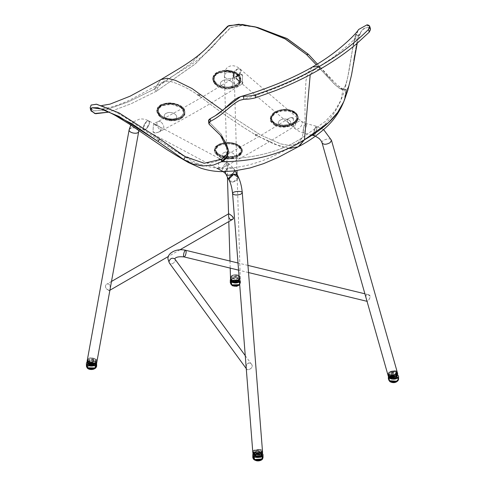 <?xml version="1.0" encoding="UTF-8"?>
<svg xmlns="http://www.w3.org/2000/svg" width="485" height="485" viewBox="0 0 485 485"><rect width="100%" height="100%" fill="white"/><g stroke="black" fill="none" stroke-linecap="round" stroke-linejoin="round"><path stroke-width="0.36" stroke-dasharray="2.42 1.82" d="M288.842 148.446L273.679 143.942L257.08 135.709C257.505 134.921 257.026 134.654 255.643 134.909C236.892 123.548 218.214 110.61 199.608 96.091C200.038 95.242 199.559 94.921 198.177 95.115C189.75 89.288 181.372 84.984 173.036 82.22C164.591 79.564 159.074 82.559 156.491 91.186L131.18 103.723L108.822 112.132L131.18 103.723L156.491 91.186C159.074 82.559 164.591 79.564 173.036 82.22C181.372 84.984 189.75 89.288 198.177 95.115C197.753 95.963 198.226 96.285 199.608 96.091C218.214 110.61 236.892 123.548 255.643 134.909C255.219 135.697 255.698 135.964 257.08 135.709L280.669 146.573L290.563 148.531L299.009 146.379M221.512 161.766L213.351 165.094L202.724 165.961L183.645 159.504M180.711 118.673C193.994 111.677 173.224 97.673 161.093 105.724C147.913 111.174 168.131 125.269 180.711 118.673C183.16 117.303 184.512 115.503 184.767 113.272C186.737 101.147 156.497 101.195 157.067 110.635C155.479 116.667 172.314 123.724 180.711 118.673M238.226 145.585C226.137 138.073 205.313 148.84 218.589 155.691C225.149 158.74 231.703 158.874 238.25 156.097C243.615 152.708 243.609 149.204 238.226 145.585C231.672 142.505 225.119 142.329 218.571 145.057L214.509 150.15L218.589 155.691C225.149 158.74 231.703 158.874 238.25 156.097L242.306 151.065L238.226 145.585M258.014 27.603L243.052 25.359L230.969 27.354L195.51 63.723L156.491 91.186L194.952 64.19L230.43 27.675L240.99 25.341L256.48 27.245M317.408 64.044L335.226 83.123L341.725 88.791L346.205 89.773L344.18 90.058L337.536 85.233L327.963 76.181L317.408 64.044M294.128 112.083C282.046 104.536 261.227 117.819 274.492 124.651C281.039 127.597 287.587 127.325 294.128 123.839C299.5 119.734 299.5 115.812 294.128 112.083C287.575 109.095 281.027 109.325 274.48 112.787L270.424 119.14L274.492 124.651C281.039 127.597 287.587 127.325 294.128 123.839L298.19 117.546L294.128 112.083M236.644 86.378C242.13 82.056 242.082 77.642 236.492 73.138C229.957 69.876 223.47 69.973 217.031 73.429C203.761 80.043 224.525 94.048 236.644 86.378C239.22 84.742 240.59 82.674 240.742 80.183C241.682 67.779 213.261 68.409 212.957 79.037C211.981 85.924 228.508 91.895 236.644 86.378M156.491 91.186L154.291 89.155L191.29 63.165L213.455 40.964L191.29 63.165L154.291 89.155L160.838 79.607L154.291 89.155L156.491 91.186M316.25 64.747L335.487 85.16L341.222 89.307L343.15 89.004L346.205 89.773L343.15 89.004C345.459 87.082 347.484 80.292 349.224 68.634L354.329 38.557L357.384 39.503L354.044 58.061L357.384 39.503L358.851 35.569L355.796 34.629L354.329 38.557L349.224 68.634C347.484 80.292 345.459 87.082 343.15 89.004L340.888 100.304L334.529 111.374L325.526 121.256L302.313 137.637L305.041 119.34L304.974 99.328L305.993 80.455L308.114 72.441L312.467 66.978L308.114 72.441L305.993 80.455L304.974 99.328L305.041 119.34L302.313 137.637L325.538 121.244L334.541 111.356L340.9 100.286L343.15 89.004L339.336 88.403L333.692 83.39L316.25 64.747M354.044 58.067C352.298 70.919 349.321 89.216 346.205 89.773C349.321 89.216 352.298 70.919 354.044 58.067M370.51 28.93L368.157 27.536L367.03 24.832L368.157 27.536L364.999 28.009C359.894 30.131 360.337 35.926 358.851 35.569L361.373 31.173L364.999 28.009L368.157 27.536C370.898 27.96 371.274 29.488 369.285 32.113M357.312 32.271L357.584 31.634C356.148 34.526 353.092 45.026 351.589 54.975L349.139 70.076C346.684 83.444 343.932 93.52 340.882 100.304M356.323 34.314L355.796 34.629L358.851 35.569L357.384 39.503L354.329 38.557L355.796 34.629M222.506 110.374L260.59 135.006L280.663 143.887L290.218 145.591L297.687 143.427L302.313 137.637C282.027 151.302 255.11 158.486 221.572 159.195C255.11 158.486 282.027 151.302 302.313 137.637L297.693 143.427L290.224 145.591L280.669 143.893L260.597 135.012L222.506 110.374M319.87 69.306L314.056 69.761L310.212 74.66L314.068 69.755L319.87 69.306M343.871 101.48L346.205 89.773M90.168 107.603L93.75 110.871L104.845 110.216L128.41 101.832L154.291 89.155L128.549 101.765L105.275 110.113L93.89 110.919L90.198 107.718M220.384 135.2L209.653 124.797L209.374 122.238L221.136 134.048L228.144 148.434L228.192 149.61L221.53 134.551L209.277 122.159M182.784 155.224L203.251 163.184L212.915 162.602L221.572 159.195M208.562 120.929L209.374 122.238L209.653 124.797M236.68 85.596C228.696 90.889 211.86 86.324 212.982 78.431C212.521 67.009 242.203 68.233 240.766 79.667C240.499 82.171 239.135 84.147 236.68 85.596C230.114 88.797 223.561 88.616 217.025 85.051C211.739 80.722 211.757 76.539 217.074 72.507C223.633 69.306 230.187 69.488 236.728 73.053C242.009 77.382 241.997 81.565 236.68 85.596M235.862 85.057C240.742 81.359 240.754 77.521 235.91 73.55C229.914 70.283 223.906 70.113 217.886 73.047C213.012 76.745 212.994 80.583 217.844 84.548C223.84 87.821 229.841 87.991 235.862 85.057C238.117 83.723 239.366 81.91 239.614 79.619C240.93 69.131 213.709 68.009 214.14 78.485C213.103 85.718 228.544 89.907 235.862 85.057M294.098 123.245C287.55 126.658 281.003 126.894 274.449 123.948L270.387 118.473L274.449 112.162C280.991 108.755 287.538 108.519 294.092 111.459L298.16 116.933L294.098 123.245C287.55 126.658 281.003 126.894 274.449 123.948C269.151 120.207 269.145 116.285 274.443 112.168C280.985 108.755 287.532 108.519 294.092 111.459C299.397 115.2 299.403 119.128 294.098 123.245M293.273 111.98C287.272 109.283 281.264 109.495 275.262 112.623C270.406 116.4 270.406 120.001 275.268 123.426C281.27 126.13 287.278 125.912 293.279 122.784C298.136 119.013 298.136 115.406 293.273 111.98C285.95 107.476 270.454 111.599 271.539 118.413C271.188 128.24 298.39 126.84 297.002 117C296.741 114.872 295.498 113.199 293.273 111.98M235.868 84.996C229.848 87.93 223.84 87.767 217.844 84.493C213 80.522 213.012 76.691 217.886 72.992C223.906 70.058 229.914 70.228 235.91 73.496C240.754 77.467 240.742 81.298 235.868 84.996C228.55 89.852 213.109 85.663 214.14 78.431C213.715 67.955 240.93 69.076 239.614 79.564C239.372 81.856 238.117 83.669 235.868 84.996M293.273 111.92C298.136 115.351 298.136 118.952 293.279 122.729C287.272 125.857 281.27 126.07 275.262 123.372C270.4 119.941 270.4 116.339 275.256 112.562C281.264 109.434 287.265 109.222 293.273 111.92C295.498 113.138 296.741 114.812 296.996 116.94C298.384 126.779 271.182 128.179 271.539 118.352C270.454 111.544 285.95 107.415 293.273 111.92M180.784 117.867C172.708 122.693 155.661 117.546 157.14 109.992C157.17 99.225 186.755 101.856 184.827 112.647C184.47 114.897 183.124 116.63 180.784 117.867C174.248 120.68 167.713 120.28 161.178 116.673C155.891 112.387 155.891 108.416 161.178 104.772C167.719 101.965 174.254 102.359 180.79 105.966C186.076 110.259 186.076 114.224 180.784 117.867M179.971 117.322C184.821 113.981 184.821 110.344 179.971 106.415C173.982 103.105 167.986 102.741 161.996 105.318C157.146 108.658 157.146 112.296 161.99 116.23C167.986 119.534 173.976 119.898 179.971 117.322C182.111 116.194 183.348 114.599 183.676 112.538C185.446 102.644 158.316 100.231 158.292 110.101C156.934 117.03 172.563 121.747 179.971 117.322M238.274 155.479C231.721 158.243 225.167 158.098 218.614 155.042L214.534 149.495L218.596 144.409C225.143 141.687 231.697 141.832 238.256 144.845L242.33 150.386L238.274 155.479C231.721 158.243 225.167 158.098 218.614 155.042C213.303 151.375 213.297 147.834 218.596 144.409C225.143 141.687 231.697 141.832 238.256 144.845C243.561 148.507 243.567 152.054 238.274 155.479M237.438 145.27C231.424 142.505 225.416 142.372 219.414 144.869C214.552 148.01 214.558 151.259 219.426 154.618C225.44 157.376 231.448 157.51 237.45 155.018C242.312 151.878 242.306 148.628 237.438 145.27C230.302 140.917 215.14 143.53 215.686 149.532C214.552 158.419 241.779 159.238 241.178 150.35C241.075 148.277 239.826 146.579 237.438 145.27M179.977 117.267C173.982 119.843 167.992 119.48 161.996 116.17C157.146 112.235 157.152 108.604 162.002 105.257C167.992 102.681 173.988 103.05 179.977 106.354C184.827 110.289 184.827 113.926 179.977 117.267C172.569 121.686 156.94 116.97 158.298 110.046C158.322 100.171 185.452 102.584 183.682 112.484C183.354 114.539 182.117 116.133 179.977 117.267M237.438 145.209C242.306 148.568 242.312 151.817 237.456 154.957C231.448 157.449 225.44 157.316 219.432 154.557C214.564 151.199 214.558 147.949 219.414 144.809C225.416 142.311 231.424 142.445 237.438 145.209C239.833 146.518 241.075 148.216 241.178 150.289C241.779 159.177 214.552 158.359 215.692 149.471C215.146 143.469 230.308 140.856 237.438 145.209M257.068 134.915L255.34 134.521L257.365 134.497L257.068 134.915C253.085 135.436 257.935 132.641 257.068 134.915M257.08 135.709C257.505 134.921 257.026 134.654 255.643 134.909C255.219 135.697 255.698 135.964 257.08 135.709L257.365 134.497M255.643 134.909L255.346 135.321L255.34 134.521M199.674 95.333L197.947 94.757C198.686 93.999 199.359 94.054 199.965 94.933L199.674 95.333C195.697 95.666 200.547 92.877 199.674 95.333M199.608 96.091C200.038 95.242 199.559 94.921 198.177 95.115C197.753 95.963 198.226 96.285 199.608 96.091L199.965 94.933M198.177 95.115L197.886 95.521L197.947 94.757M261.348 452.238L260.718 449.765L262.464 450.971C262.64 448.655 252.085 449.492 252.758 451.729L253.819 450.492M229.247 180.45C231.078 184.597 240.275 179.753 237.814 175.837L238.129 177.231C238.214 181.032 230.927 183.973 229.247 180.456M242.288 192.794C242.458 190.496 232.091 191.266 232.582 193.557M235.801 70.028C237.523 68.652 239.002 68.355 240.233 69.131C243.191 71.149 236.783 79.225 233.922 76.539C232.642 74.811 233.273 72.641 235.801 70.028M225.27 73.605L224.367 75.648C224.222 80.104 234.601 79.588 234.097 75.351C234.237 72.095 227.671 71.034 225.27 73.605C227.671 71.034 234.237 72.095 234.097 75.351C234.594 79.588 224.222 80.104 224.367 75.648L225.27 73.605M231.412 276.026L230.508 278.063C230.278 273.631 240.408 273.485 240.239 277.778C240.263 274.389 233.552 273.528 231.412 276.026L230.508 278.044L231.412 276.026L238.202 275.134L238.79 275.468L231.412 276.026M239.323 279.827L240.239 277.778L239.323 279.827L238.996 275.619L239.323 279.827M389.194 372.377L387.873 374.772C386.757 371.746 396.682 369.067 397.239 372.11C396.803 369.109 386.842 371.649 387.873 374.766M397.585 373.329C397.136 370.316 387.097 372.916 388.218 375.984M388.206 375.329L389.94 373.323L396.591 372.322L397.251 372.765M230.581 278.596L231.788 276.777L238.662 276.42L239.402 280.833L240.269 278.827C240.457 274.449 230.066 274.813 230.539 279.124M253.873 450.462L252.758 451.717L254.255 450.286L261.118 449.874L260.966 452.414M254.255 450.286L260.718 449.765M262.567 452.323L260.821 451.123C256.517 450.65 253.867 451.305 252.867 453.081M253.176 452.378L253.988 451.814L260.821 451.123L262.149 451.674M88.755 362.089L95.406 363.016L95.739 359.215L89.361 358.039L87.385 359.724C88.979 357.415 91.768 357.245 95.739 359.215L89.361 358.039L87.385 359.724L89.361 358.039C93.769 357.603 96.303 358.748 96.964 361.464L96.121 359.537M96.745 362.665L95.521 360.41C91.55 358.427 88.767 358.597 87.167 360.925M87.403 360.349L88.725 359.373L95.521 360.41L96.727 362.04M218.511 167.113L219.857 167.925L218.511 167.367M153.084 131.732L155.054 132.939L155.054 133.345L153.084 132.138L153.084 131.732L153.084 132.138M242.821 82.268L242.821 82.674L241.081 80.934L242.821 82.674M138.74 131.374C138.061 128.64 135.533 127.5 131.144 127.949C128.47 129.313 130.41 128.149 131.144 127.949L129.168 129.628M147.876 120.789L148.707 120.88C151.429 122.105 146.325 131.089 144.136 129.471C141.875 128.476 145.209 121.165 147.876 120.789M129.168 129.641L131.144 127.949C134.654 127.458 137.146 128.282 138.625 130.429M395.912 374.505C392.08 377.712 384.647 375.572 389.2 372.377C393.311 369.127 400.392 371.377 395.912 374.505M322.095 142.923C320.949 139.91 330.976 137.206 331.461 140.268C330.976 137.206 320.949 139.91 322.095 142.923M314.832 128.622L313.625 133.642C314.286 129.459 315.232 127.009 316.45 126.282L314.832 128.622M315.414 136.17L313.971 135.691C315.329 136.279 317.845 126.239 316.45 126.282C317.905 126.367 315.208 136.4 313.971 135.691L313.625 133.642L315.553 127.094L316.802 128.331L314.874 134.885L313.983 135.697M303.046 130.859L303.398 132.908C304.628 133.611 307.332 123.584 305.877 123.493C304.653 124.221 303.713 126.676 303.046 130.859C303.713 126.676 304.653 124.221 305.877 123.493C307.332 123.584 304.628 133.611 303.398 132.908L303.046 130.859M294.528 126.64L295.201 128.798C297.881 131.49 304.562 123.523 301.518 121.389C298.372 120.541 296.044 122.293 294.528 126.64C296.044 122.293 298.372 120.541 301.518 121.389C304.562 123.523 297.881 131.49 295.201 128.798L294.528 126.64M233.249 74.381L233.922 76.539L236.789 76.636L240.918 71.198L240.233 69.131L237.456 68.997L233.249 74.381C233.57 69.555 241.554 66.239 240.918 71.198C240.706 75.975 232.709 79.473 233.23 74.557L233.249 74.381M225.592 173.672C227.271 177.189 234.558 174.248 234.479 170.447L234.164 169.053C230.866 166.476 227.938 167.319 225.373 171.587C227.938 167.319 230.866 166.476 234.164 169.053L234.425 170.932M228.38 164.833L227.671 162.93C225.307 161.305 220.439 170.49 223.094 171.52C225.64 171.399 227.398 169.168 228.38 164.833C227.398 169.168 225.64 171.399 223.094 171.52C220.439 170.49 225.307 161.305 227.671 162.93L228.38 164.833M149.416 122.784L148.707 120.88L146.634 121.432L143.433 127.482L144.136 129.471L146.143 128.968L149.404 122.954C149.174 127.7 142.954 132.411 143.433 127.482C143.578 122.808 149.804 117.916 149.416 122.784M229.26 180.475L233.412 181.911L238.129 177.231M389.764 380.579L388.715 378.864C388.461 375.317 398.591 375.523 398.209 378.949C396.742 381.725 393.929 382.271 389.764 380.579C393.396 383.411 401.198 379.882 397.16 377.233C393.529 374.402 385.727 377.93 389.764 380.579M398.161 380.076L398.197 379.749C398.585 376.324 388.455 376.111 388.709 379.664L388.746 379.997L388.709 379.664C388.455 376.111 398.585 376.324 398.197 379.749L398.161 380.076M390.134 381.604L396.669 381.713L390.207 381.659M388.376 376.33L388.376 376.263C388.145 373.553 394.675 372.432 397.415 374.468L390.286 374.02L388.376 376.263M388.903 377.566L390.261 376.621L397.445 377.106L398.573 378.949C398.985 375.263 388.079 375.038 388.352 378.864M397.136 376.342L396.33 375.02C393.123 373.717 390.958 374.135 389.837 376.275L390.286 377.288L391.201 374.675L396.706 375.348M396.936 375.123L395.396 373.214C392.177 372.383 390.916 372.953 391.613 374.923C394.832 375.754 396.093 375.184 395.396 373.214C398.47 376.33 387.8 375.59 391.995 372.977L395.032 373.001L396.33 375.02M232.2 284.713L230.648 282.719C230.314 279.269 240.451 279.239 240.136 282.737C239.002 285.313 236.353 285.974 232.2 284.713C236.547 287.168 243.288 282.979 238.584 280.742C234.237 278.287 227.495 282.482 232.2 284.713M239.705 284.659L240.136 283.543C240.451 280.039 230.314 280.069 230.648 283.519L230.678 283.84L230.648 283.519C230.314 280.075 240.451 280.039 240.136 283.537L239.705 284.659M232.521 285.713C228.283 283.719 234.37 279.936 238.256 282.149C242.494 284.143 236.407 287.926 232.521 285.713C236.407 287.926 242.494 284.143 238.256 282.149C234.37 279.936 228.283 283.719 232.521 285.713M230.545 279.208C231.812 276.244 240.887 276.85 240.505 280.136L239.487 281.87L238.838 277.984L231.618 278.166L230.545 279.208M230.83 281.415L231.612 280.773L238.832 280.591L239.675 284.313L240.499 282.743C240.845 278.972 229.926 279.002 230.284 282.719M237.856 278.596C241.469 280.312 236.286 283.537 232.939 281.652C229.326 279.93 234.51 276.711 237.856 278.596C234.661 277.626 232.624 278.135 231.751 280.112C231.503 282.81 239.305 282.785 239.05 280.13L237.038 276.862C233.637 276.341 232.545 277.02 233.77 278.893C237.171 279.415 238.262 278.736 237.038 276.862C240.948 279.893 229.66 279.633 233.873 276.808L237.074 276.88L239.05 280.13M260.9 455.773C256.765 454.675 254.188 455.415 253.188 458.004L253.237 458.38L253.188 458.004C254.188 455.415 256.759 454.675 260.9 455.773L262.676 457.895L260.9 455.773L260.603 456.391C265.046 458.246 259.384 462.399 255.268 460.301C250.818 458.446 256.486 454.293 260.603 456.391L255.668 456.264L253.788 458.943M262.634 458.276L262.676 457.895L262.634 458.276M260.894 454.978L262.664 457.106C263.058 460.617 252.927 460.847 253.176 457.216C254.182 454.627 256.753 453.881 260.894 454.978C256.286 452.663 250.017 457.258 254.946 459.337C259.554 461.659 265.829 457.064 260.894 454.978M254.831 460.071L261.057 460.01L260.603 456.391M263.034 457.1L261.124 454.815C256.662 453.633 253.891 454.433 252.812 457.216M261.094 452.244L262.27 453.02L261.094 452.244L253.91 452.754L253.109 453.578C254.971 451.602 257.632 451.159 261.094 452.244M253.297 455.93L253.94 455.324L261.124 454.815L262.518 455.821M254.31 454.209L255.049 453.281L260.178 452.917L261.227 453.699M256.347 453.493C259.802 453.875 260.815 453.129 259.384 451.262C255.934 450.88 254.922 451.62 256.347 453.493C255.146 452.717 255.171 451.971 256.419 451.25L259.287 451.22C260.857 453.087 259.881 453.845 256.347 453.493L255.922 454.487M261.542 454.548C261.73 451.753 253.94 451.935 254.243 454.633C254.746 452.402 255.474 451.274 256.419 451.25M95.072 364.684C90.865 363.192 88.118 363.847 86.821 366.636L86.87 366.999L86.821 366.636C88.118 363.841 90.871 363.192 95.072 364.684L96.309 366.496L95.072 364.684L94.721 365.272L95.739 367.43M96.272 366.86L96.309 366.496L96.272 366.86M95.06 363.889L96.297 365.702C96.654 369.273 86.518 369.358 86.809 365.842C88.106 363.053 90.859 362.398 95.06 363.889C91.138 361.204 83.735 365.181 88.046 367.654C91.968 370.34 99.37 366.363 95.06 363.889M87.421 367.551L89.598 364.799L94.721 365.272L89.598 364.799L87.421 367.551M88.434 368.661L94.442 368.758L94.721 365.272M96.66 365.696L95.333 363.744C90.804 362.137 87.84 362.841 86.445 365.848M95.296 361.167L96.618 363.047L95.296 361.167L88.076 361.04L87.209 361.646C89.604 359.985 92.302 359.828 95.296 361.167M86.936 364.55L88.112 363.617L95.333 363.744L96.133 364.417M87.943 362.792L89.058 361.652L94.211 361.743L94.429 364.435L95.163 363.138C95.387 360.434 87.591 360.5 87.864 363.247C88.482 360.967 89.198 359.84 90.004 359.87L92.926 359.828C94.387 361.822 93.308 362.519 89.689 361.931C92.987 362.61 94.187 361.968 93.278 360.009C89.974 359.33 88.779 359.973 89.689 361.931C88.779 361.192 88.882 360.507 90.004 359.87M238.111 144.918C231.581 141.881 225.082 141.759 218.62 144.548C213.473 147.955 213.558 151.453 218.862 155.03C225.392 157.958 231.848 158.061 238.244 155.339C243.355 151.963 243.312 148.489 238.111 144.918C240.687 146.331 242.027 148.155 242.13 150.38C242.736 159.953 213.503 159.05 214.728 149.501C213.345 144.184 229.114 139.65 238.111 144.918M238.068 146.215C231.539 143.178 225.04 143.057 218.577 145.846L214.691 150.805L215.783 153.854L220.869 157.267L228.483 158.656L236.062 157.558L241.069 154.339L242.094 151.684L238.068 146.215C246.786 150.647 240.178 159.213 228.483 158.656C216.795 158.765 209.969 149.944 218.577 145.846C225.04 143.057 231.539 143.178 238.068 146.215M223.84 152.757C229.162 149.665 238.493 154.8 232.685 157.625C227.368 160.717 218.038 155.582 223.84 152.757C218.038 155.582 227.368 160.717 232.685 157.625C238.493 154.8 229.162 149.665 223.84 152.757M161.317 104.869C156.219 108.331 156.097 112.156 160.947 116.339C166.961 119.947 173.266 120.553 179.862 118.164C185.561 114.86 186.07 110.998 181.372 106.567C177.122 102.85 166.349 101.668 161.317 104.869C169.677 99.995 186.076 105.403 184.627 112.629C184.658 123.251 155.467 120.65 157.34 110.01C157.686 107.803 159.013 106.088 161.317 104.869M161.202 106.094L157.219 111.235L161.014 117.697L170.459 120.813L180.141 119.201L184.512 113.86L181.081 107.658L171.799 104.33L161.984 105.7C168.701 103.293 175.067 103.942 181.081 107.658C185.858 111.968 185.543 115.818 180.141 119.201C173.618 121.783 167.24 121.28 161.014 117.697C155.982 113.49 156.043 109.622 161.202 106.094M166.507 113.187C172.327 110.253 180.772 116.77 174.509 119.365C168.689 122.299 160.244 115.788 166.507 113.187C160.244 115.788 168.689 122.299 174.509 119.365C180.772 116.77 172.327 110.253 166.507 113.187M274.589 123.857C280.979 126.743 287.399 126.536 293.843 123.238C299.142 119.213 299.215 115.339 294.062 111.617C287.666 108.664 281.215 108.852 274.698 112.168C269.278 116.242 269.248 120.134 274.589 123.857C272.091 122.414 270.757 120.613 270.581 118.461C270.497 109.931 287.241 107.143 294.062 111.617C296.39 112.92 297.687 114.696 297.96 116.946C299.124 124.251 282.5 128.713 274.589 123.857M274.656 125.094L281.652 127.088L289.545 126.355L295.692 123.129L298.026 118.182L295.62 113.884L289.684 111.186L281.803 110.956L274.765 113.405L270.642 119.383L274.656 125.094C269.314 121.371 269.351 117.473 274.765 113.405C282.688 107.961 298.718 111.465 298.032 118.498C298.59 125.494 282.488 130.035 274.656 125.094M280.233 120.201C285.689 116.527 294.795 121.79 288.866 125.191C283.41 128.871 274.304 123.602 280.233 120.201C274.304 123.602 283.41 128.871 288.866 125.191C294.795 121.79 285.689 116.527 280.233 120.201M217.213 72.598C211.709 76.969 211.951 81.256 217.947 85.451C224.785 88.646 231.224 88.5 237.268 85.02C241.894 80.934 241.536 76.891 236.201 72.889C229.787 69.61 223.458 69.513 217.213 72.598C225.101 67.385 241.603 71.847 240.572 79.661C241.021 86.924 225.749 90.349 217.947 85.451C214.873 83.711 213.285 81.377 213.182 78.443C213.333 76.109 214.673 74.163 217.213 72.598M217.159 73.787L216.431 74.266L213.127 79.631L217.692 86.518L227.459 88.991L236.856 86.457L240.518 80.85L236.34 74.205L226.719 71.495L217.159 73.787C223.518 70.664 229.908 70.804 236.34 74.205C241.621 78.334 241.791 82.42 236.856 86.457C230.708 89.743 224.319 89.761 217.692 86.518C212.175 82.517 211.757 78.431 216.431 74.266L217.159 73.787M221.978 81.165C226.907 77.297 236.795 82.977 231.345 86.548C226.416 90.416 216.528 84.736 221.978 81.165C216.528 84.736 226.416 90.416 231.345 86.548C236.795 82.977 226.907 77.297 221.978 81.165M228.574 214.37L228.599 215.231L228.574 214.37M108.337 289.981C104.317 288.69 104.614 282.822 108.919 284.083C111.368 286.053 110.162 292.631 108.337 289.981C105.239 288.236 104.651 286.338 106.579 284.283C110.713 281.706 110.756 289.86 109.61 290.4L108.337 289.981M246.386 368.066C245.44 364.744 248.993 360.695 251.545 364.29C254.498 367.733 247.514 370.934 246.713 369.23L246.386 368.066C244.986 363.701 250.775 360.573 252.151 365.587C252.721 369.243 245.725 371.31 246.386 368.066M174.97 259.172C176.655 261.657 171.132 265.75 169.332 262.973C171.229 265.853 176.928 261.366 174.836 258.966M184.058 256.904C185.185 256.45 185.894 254.74 186.179 251.782L185.664 250.284M366.921 300.924L366.23 298.487C364.186 294.328 368.982 293.116 370.364 296.493C369.443 299.245 368.376 300.864 367.163 301.355C366.963 301.324 364.011 293.328 368.048 294.559L370.364 296.493C368.97 300.1 367.824 301.585 366.927 300.936M293.758 125.215L293.71 125.403C292.819 130.125 293.17 124.366 293.425 119.164C293.692 117.885 293.049 117.34 291.503 117.528L293.425 119.164C293.692 117.885 293.049 117.34 291.503 117.528L288.63 118.473L287.502 119.54L287.272 121.511L289.369 123.633L292.522 124.499L293.71 125.403L292.522 124.499L293.71 125.403L293.692 125.009M288.623 118.473C265.404 133.102 242.288 146.446 219.275 158.51L224.397 161.19L225.907 162.354L226.58 163.96L225.968 165.585L223.67 167.155L219.857 168.04L218.511 167.228C218.553 163.9 218.923 155.964 219.644 159.013C219.741 159.668 220.572 160.105 222.124 160.335L219.644 159.013C219.741 159.668 220.572 160.105 222.124 160.335L224.397 161.19L225.907 162.354L226.58 163.96L225.968 165.585L224.361 166.834L222.185 167.628L219.857 168.04L218.511 167.228L219.171 168.034L219.857 168.04L219.171 168.034L218.511 167.228C218.553 163.9 218.923 155.964 219.644 159.013L219.365 158.51L224.367 161.172M288.308 122.917L293.195 127.088L293.71 125.403C292.819 130.125 293.17 124.366 293.425 119.164L291.503 117.528L290.442 117.722L288.72 118.419L287.502 119.54L287.144 121.001L288.702 123.22L292.522 124.499L293.71 125.403L293.213 127.088C270.175 141.584 247.229 154.83 224.361 166.834M160.614 121.65L158.183 121.408C154.618 122.893 159.438 132.102 162.669 130.047C164.688 127.519 164.003 124.718 160.614 121.65C164.003 124.718 164.688 127.519 162.669 130.041C159.438 132.108 154.618 122.893 158.183 121.408L160.614 121.65M154.582 124.784L159.595 126.73L160.68 127.791L161.129 129.131L160.529 130.738L158.88 132.011L155.054 133.12L153.084 131.914C153.042 128.319 153.563 121.268 154.236 124.178L154.582 124.784L156.631 125.457L154.236 124.178L154.582 124.784M237.814 75.187L236.625 76.369L236.353 77.703L236.704 78.679L238.329 80.177L241.081 81.11L242.821 82.45C242.094 86.736 242.367 80.565 242.597 75.824L242.033 74.296L239.081 74.593L236.625 76.369L236.353 77.703L237.504 79.595L241.081 81.11L242.821 82.45C242.094 86.736 242.367 80.565 242.597 75.824L240.736 74.241L242.597 75.824L242.033 74.296L240.736 74.241L237.814 75.187L233.527 77.909L235.946 78.158C239.323 81.074 240.257 83.729 238.741 86.124C236.025 88.234 230.478 79.443 233.527 77.909C230.478 79.443 236.025 88.234 238.741 86.124C240.257 83.729 239.323 81.074 235.946 78.158L233.527 77.909C208.289 93.926 183.172 108.422 158.183 121.408L153.842 123.663L158.928 126.318L160.68 127.791L161.129 129.131L160.529 130.738L158.51 132.193L155.218 133.096L153.084 131.914C153.042 128.319 153.563 121.268 154.236 124.178L153.939 123.663L158.898 126.306M158.88 132.011L162.669 130.041C187.925 116.927 213.279 102.286 238.741 86.124L242.433 83.784L242.821 82.45L242.409 83.778L237.504 79.595M155.054 133.12L153.084 131.914L155.054 133.12M228.647 213.806C228.083 215.073 228.629 216.995 230.296 219.572L232.43 219.487M88.961 363.55L89.689 361.931M162.863 82.147L133.448 98.128C122.602 104.196 103.881 110.022 99.771 108.64M221.233 36.12C216.534 42.735 211.442 48.421 205.949 53.186C199.371 58.776 193.782 63.032 189.186 65.954L162.833 82.165M254.886 26.808L255.195 26.893M326.175 75.575L327.963 76.181L326.175 75.575M341.222 89.307L344.18 90.058M102.002 105.506L100.225 105.457C98.934 104.936 107.136 107.337 113.411 110.816C120.577 114.605 128.095 119.231 135.958 124.7L174.388 150.52L189.587 159.504L198.001 163.681C213.048 168.525 225.41 169.835 235.079 167.616L245.277 165.797C255.183 163.421 264.028 160.42 271.806 156.8L286.15 149.889L297.693 143.433C315.256 132.969 330.734 124.136 340.894 100.28M360.525 32.919L357.227 43.298M361.373 31.173L361.422 31.095C361.143 32.392 356.93 36.915 348.788 44.669L332.086 58.133L314.062 69.767M228.144 148.434L228.362 150.805M241.506 99.692L252.151 96.509C264.313 92.453 273.819 88.955 280.682 86.009C292.861 80.995 303.986 75.581 314.068 69.761M240.742 80.183L240.766 79.667M212.957 79.037L212.982 78.437M298.19 117.546L298.154 116.933M270.424 119.14L270.387 118.473M184.767 113.272L184.827 112.647M157.079 110.635L157.14 109.992M242.312 151.065L242.33 150.386M214.509 150.15L214.534 149.495M323.659 129.659L316.45 126.282L305.877 123.493L301.518 121.389L240.233 69.131C237.462 66.445 231.497 63.59 226.731 68.136C224.937 70.422 224.149 72.926 224.367 75.648L227.447 177.11M312.061 135.188L303.398 132.908C300.561 131.835 300.391 132.569 295.201 128.798L232.176 75.424L234.182 74.314L236.983 170.599M228.562 213.855L228.793 221.59M229.993 261.045L230.205 268.108M237.104 174.521L240.269 278.827M130.792 125.081L133.569 121.729L139.728 119.049C142.772 118.704 145.767 119.31 148.707 120.88L227.671 162.93L228.859 163.621L234.164 169.053L235.128 170.847M138.928 130.641L140.019 129.04L141.85 128.707L144.136 129.471L216.753 168.143M388.715 378.864L388.734 379.985M398.209 378.949L398.173 380.064M389.837 376.275L391.995 372.977M395.032 373.001L395.608 373.341M230.648 282.719L230.672 283.828M240.136 282.737L239.711 284.756M240.505 280.136L240.499 282.743M231.751 280.112C232.418 277.844 233.121 276.741 233.873 276.808M262.646 458.264L262.664 457.106M253.225 458.367L253.176 457.216M259.287 451.22L260.954 452.602L261.409 453.614M96.285 366.848L96.297 365.702M86.857 366.987L86.809 365.842M92.926 359.828C93.793 359.828 94.539 360.931 95.163 363.138M242.094 151.684L242.13 150.38M214.691 150.805L214.728 149.501M184.512 113.86L184.627 112.629M157.219 111.235L157.34 110.01M270.581 118.461L270.654 119.698M297.96 116.946L298.026 118.182M213.182 78.443L213.127 79.631M240.572 79.661L240.518 80.85M246.265 368.618L246.713 369.23M245.252 355.65L251.545 364.29M368.048 294.559L364.902 293.795M247.962 265.404L238.008 262.991M248.52 272.552L238.565 270.139M111.495 281.445L106.579 284.283M179.971 249.775L168.313 256.504"/><path stroke-width="0.73" d="M299.009 146.379L304.441 139.789C281.773 154.194 254.134 161.517 221.512 161.766L221.572 159.195L204.227 163.245L185.228 156.728L159.995 139.086L119.237 113.029L96.642 104.245L91.174 105.027L90.168 107.603L90.61 109.901L91.713 107.749L97.818 107.712L118.946 116.406L157.855 141.353L131.762 123.62L103.069 109.21L91.744 107.737L90.98 110.895L95.6 113.732L108.822 112.132L94.69 113.496L90.616 109.901M183.645 159.504L185.409 156.843L183.645 159.504L157.855 141.353L159.995 139.086L157.855 141.353L183.645 159.504L192.83 164.063L202.724 165.961L213.351 165.094L221.512 161.766L226.798 157.073L228.356 150.805L220.402 135.218C227.41 143.02 233.2 156.261 221.512 161.766C254.134 161.517 281.773 154.194 304.441 139.789L298.22 146.785L288.842 148.446M346.205 89.773C345.763 109.658 326.993 127.046 304.441 139.789L328.678 122.487L337.693 112.399L343.871 101.48L347.709 90.616L351.504 75.084L357.227 43.298M256.48 27.245L286.696 38.394L308.496 54.381L317.408 64.044L308.496 54.381L287.32 38.721L258.014 27.603L254.886 26.808L284.816 38.661L306.49 54.508L308.496 54.381L306.49 54.508L316.25 64.747L306.49 54.508L285.707 39.152L257.105 27.421L242.227 24.456L228.823 25.578L213.455 40.964L227.708 26.172L238.717 24.25L254.886 26.808M369.285 32.113L368.473 29.482C354.947 43.08 338.572 55.399 319.336 66.445L319.87 69.306C333.553 61.413 345.678 53.023 356.251 44.129L369.285 32.113L356.251 44.129C345.678 53.023 333.553 61.413 319.87 69.306L319.336 66.445C338.572 55.399 354.947 43.08 368.473 29.482C370.522 26.772 370.043 25.22 367.03 24.832L358.639 29.488L367.03 24.832L369.703 26.323L368.473 29.482L369.285 32.113L370.51 28.93L369.703 26.323M355.796 34.629L356.323 34.314M357.584 31.634L357.312 32.271M209.374 122.238C208.101 121.001 208.368 119.819 210.181 118.698L215.201 115.794L240.645 96.6L243.476 96.163C246.81 96.37 250.751 95.921 255.304 94.817C278.857 87.009 300.197 77.551 319.336 66.445L312.467 66.978L319.336 66.445C300.197 77.551 278.857 87.009 255.304 94.817L255.462 97.831L276.274 90.307C291.673 84.196 306.205 77.2 319.87 69.306C306.205 77.2 291.673 84.196 276.274 90.307L255.462 97.831C251.06 98.891 247.211 99.37 243.913 99.273L243.476 96.163C233.915 96.642 226.404 109.186 215.201 115.794L210.181 118.698L210.466 121.238C222.645 115.424 231.102 104.487 239.705 100.34L243.913 99.273L239.705 100.34C231.102 104.487 222.645 115.424 210.466 121.238C208.641 122.359 208.368 123.548 209.653 124.797L220.384 135.2M160.838 79.607L167.101 78.261L175.364 80.298L192.012 88.531L222.506 110.374L192.03 88.543L175.394 80.31L167.131 78.267L160.838 79.607M310.212 74.66L304.441 139.789L310.212 74.66M221.572 159.195L226.356 155.048L228.192 149.61L226.356 155.048L221.572 159.195L221.512 161.766M90.198 107.718L91.077 105.1L96.388 104.208L118.989 112.902L159.995 139.086L182.784 155.224M255.304 94.817C250.751 95.921 246.81 96.37 243.476 96.163L243.913 99.273C247.211 99.37 251.06 98.891 255.462 97.831L255.304 94.817M210.181 118.698L208.562 120.929L208.829 123.481L210.466 121.238L210.181 118.698M209.653 124.797L208.829 123.481M234.425 170.932C233.843 174.697 227.186 176.91 225.592 173.672L225.373 171.587L225.592 173.672L229.247 180.45C226.834 176.819 235.722 171.526 237.814 175.837L235.625 174.351C230.89 174.612 228.762 176.643 229.247 180.45C230.902 183.736 232.018 188.101 232.582 193.557C233.867 195.164 236.607 195.394 240.79 194.242C236.607 195.394 233.867 195.164 232.582 193.557C232.091 191.266 242.458 190.496 242.288 192.794L240.79 194.242L242.288 192.794L262.464 450.971C262.997 453.226 252.449 454.045 252.758 451.729C254.049 453.342 256.783 453.572 260.966 452.414L262.464 450.971M230.581 278.596L232.145 281.53C234.861 282.767 237.28 282.531 239.402 280.833L232.145 281.53L230.539 279.124L230.508 278.069C232.309 281.585 235.249 282.167 239.323 279.827C237.189 281.488 234.782 281.706 232.115 280.475L230.508 278.069L232.115 280.475L239.323 279.827L232.115 280.475L230.508 278.044L230.205 268.108M387.873 374.766C389.57 376.633 392.25 376.548 395.912 374.505L397.239 372.11C398.088 374.529 391.322 377.154 388.867 375.778L387.873 374.772L388.867 375.778L395.517 374.778L395.912 374.505L396.245 371.104L389.194 372.377M315.414 136.17L319.215 138.552L321.088 140.753L322.095 142.923L388.218 375.984L389.212 376.997C391.88 378.355 398.47 375.675 397.585 373.329L331.461 140.268L330.133 142.657C326.338 144.7 323.659 144.791 322.095 142.923C323.659 144.791 326.338 144.7 330.133 142.657L331.461 140.268L323.659 129.659M397.251 372.765L395.863 375.99L389.212 376.997L388.206 375.329M260.718 449.765L253.873 450.462M260.966 452.414L254.104 452.826L252.758 451.717L254.504 452.935L261.348 452.238M253.819 450.492L254.255 450.286M232.582 193.557L252.867 453.081C252.74 455.427 263.1 454.566 262.567 452.323L262.464 450.983M262.149 451.674L261.445 453.596L254.613 454.287L253.176 452.378M96.121 359.537L95.739 359.215L96.078 359.494L94.981 363.156L88.755 362.089L87.385 359.724C86.427 363.047 96.642 364.975 96.964 361.464C96.764 364.908 86.433 363.12 87.385 359.731L88.755 362.089M129.168 129.628L87.167 360.925C86.233 364.314 96.473 366.114 96.745 362.665L138.74 131.374C138.425 134.885 128.21 132.957 129.168 129.641C128.27 133.017 138.419 134.83 138.74 131.374L138.928 130.641M96.727 362.04L95.187 364.217L88.391 363.18L87.403 360.349M138.625 130.429L138.74 131.374M313.983 135.697L313.589 134.206L313.971 135.691L312.061 135.188M238.129 177.231L233.649 174.382L228.932 179.062L229.26 180.475M389.758 381.38L390.134 381.604L389.758 381.38C393.596 383.023 396.397 382.592 398.161 380.076C396.397 382.592 393.596 383.023 389.758 381.38L388.746 379.997L390.134 381.604L396.669 381.713L390.207 381.659M389.503 378.106L388.376 376.33L389.503 378.106L396.688 378.597L397.415 374.468L398.597 376.354C398.834 379.094 392.177 380.185 389.503 378.106M388.376 376.324L388.352 378.864L389.479 380.707C392.153 382.78 398.809 381.695 398.573 378.949L396.663 381.198L389.479 380.707L388.903 377.566M396.706 375.348L395.772 377.942L390.286 377.288C393.402 378.949 395.687 378.633 397.136 376.342L396.936 375.123M232.2 285.513C235.273 286.629 237.777 286.344 239.705 284.659C237.777 286.344 235.273 286.629 232.2 285.513L230.678 283.84L232.521 285.713M231.957 282.264L230.29 280.112L230.545 279.208L231.957 282.264L239.487 281.87C237.226 283.228 234.716 283.355 231.957 282.264M230.29 280.112L230.284 282.719L231.951 284.865C234.885 285.998 237.462 285.81 239.675 284.313L239.172 284.683L231.951 284.865L230.83 281.415M253.237 458.38C253.643 461.526 262.355 461.308 262.634 458.276C262.355 461.308 253.643 461.526 253.237 458.38M253.788 458.943L254.831 460.071M252.782 454.651L252.812 457.216C252.546 461.132 263.452 460.877 263.034 457.1L263.003 454.536C263.428 458.313 252.515 458.561 252.782 454.651L253.109 453.578L254.692 456.937L261.876 456.427L262.27 453.02L263.003 454.536M262.518 455.821L261.906 458.998L254.722 459.507L253.297 455.93M261.227 453.699L260.736 455.906L255.607 456.27L254.31 454.209M254.261 454.196L255.607 456.27C258.79 457.112 260.766 456.543 261.542 454.548L261.409 453.614M86.87 366.999C87.215 370.043 95.981 369.982 96.272 366.86C95.981 369.982 87.215 370.043 86.87 366.999M95.739 367.43L91.604 369.431L87.421 367.551L88.434 368.661M86.403 363.271L86.445 365.848C86.136 369.637 97.049 369.546 96.66 365.696L96.624 363.12C97.012 366.963 86.094 367.06 86.403 363.271L87.209 361.646L87.736 365.223L94.951 365.35L96.624 363.12M96.133 364.417L94.993 367.927L87.773 367.8L86.936 364.55M87.894 362.744L88.816 364.641C90.81 365.563 92.683 365.496 94.429 364.435L88.816 364.641L87.943 362.792M228.599 215.231C228.477 217.11 229.041 218.559 230.296 219.572C233.394 219.717 233.994 218.565 232.103 216.116C229.55 213.958 228.374 213.376 228.574 214.37M168.944 261.73L169.332 262.973L168.944 261.73C170.114 258.359 172.078 257.432 174.836 258.966C172.078 257.438 170.114 258.359 168.944 261.73M186.179 251.782C185.894 254.74 185.185 256.45 184.058 256.904C182.633 256.765 184.403 249.708 185.664 250.284L186.179 251.782M238.008 262.991L185.664 250.284C184.403 249.708 182.633 256.765 184.058 256.904C178.929 256.419 175.819 257.05 174.727 258.808L174.97 259.172M366.921 300.924L366.23 298.487M179.971 249.775L232.43 219.487C235.928 217.595 228.629 213.624 228.647 213.806L111.495 281.445M255.607 456.27L255.922 454.487M88.816 364.641L88.961 363.55M99.771 108.64L99.734 108.628C101.856 109.034 109.81 112.217 115.788 115.739L129.259 124.063L166.979 149.665L177.377 156.091L188.35 162.493L201.093 168.271C208.52 170.581 215.783 171.696 222.882 171.617L234.103 170.969L249.981 167.968L263.628 163.627L278.626 157.219L299.287 146.221C309.272 141.032 318.724 134.272 327.624 125.942C334.359 119.237 343.319 108.561 348.46 86.7M358.591 29.579L358.682 29.421C356.93 32.259 353.001 36.466 346.89 42.049C340.264 47.985 329.57 57.072 312.467 66.978C300.082 74.199 284.737 81.134 272.497 85.833C260.609 90.374 254.098 92.744 240.645 96.6M161.226 79.382C181.39 67.045 198.88 58.285 214.655 39.515M161.25 79.37L130.022 96.224L110.04 104.123L102.002 105.506M237.814 175.837C240.22 180.65 241.712 186.307 242.288 192.794M227.447 177.11L228.562 213.855M228.793 221.59L229.993 261.045M236.983 170.599L237.104 174.521M129.168 129.641L130.792 125.081M235.128 170.847L237.802 175.812M225.592 173.672L223.094 171.52L216.753 168.143M388.709 379.664L389.855 381.604C395.984 384.872 399.252 379.312 398.197 379.749M398.597 376.354L398.573 378.949M230.648 283.519L232.303 285.744L236.692 286.326L239.711 284.756M262.676 457.895C263.591 460.477 255.383 463.108 253.188 458.004M96.309 366.496C95.327 370.837 86.566 370.158 86.821 366.636M185.664 250.284C182.136 249.466 178.674 249.581 175.279 250.624C170.368 252.509 167.913 255.231 167.913 258.784L169.332 262.973L246.265 368.618M174.836 258.966L245.252 355.65M364.902 293.795L247.962 265.404M367.036 301.324L248.52 272.552M238.565 270.139L184.058 256.904M168.313 256.504L109.895 290.236"/></g></svg>
